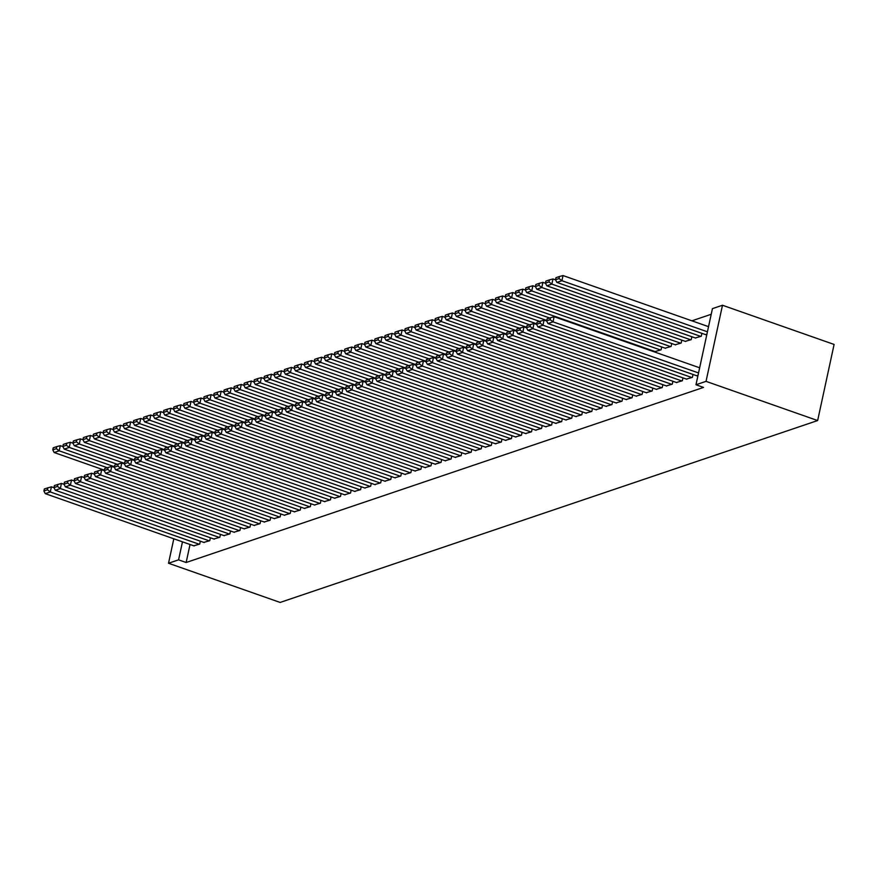 <?xml version="1.0" encoding="UTF-8"?>
<svg xmlns="http://www.w3.org/2000/svg" width="878" height="878" viewBox="0 0 878 878"><rect width="100%" height="100%" fill="white"/><g stroke="black" fill="none" stroke-linecap="round" stroke-linejoin="round"><path stroke-width="1.32" d="M711.213 314.28L691.908 320.821M712.431 308.65L722.484 305.248L834.1 344.45L817.648 420.551L280.137 602.44L168.521 563.248L178.574 559.846L186.147 562.502L703.541 387.417L695.98 384.762L712.431 308.65M695.321 337.953L701.281 336.23L701.906 333.333M686.431 379.087L692.391 377.364L693.016 374.467M675.215 344.758L681.174 343.035L681.8 340.137M666.314 385.892L672.285 384.169L672.91 381.271M655.109 351.562L661.068 349.839L661.694 346.942M646.208 392.696L652.167 390.973L652.804 388.076M626.102 399.501L632.061 397.778L632.687 394.88M605.996 406.305L611.955 404.582L612.581 401.685M585.878 413.11L591.849 411.387L592.474 408.489M565.772 419.914L571.732 418.191L572.368 415.294M545.666 426.719L551.625 424.996L552.251 422.099M525.56 433.523L531.519 431.8L532.145 428.903M505.443 440.328L511.413 438.605L512.039 435.707M485.336 447.132L491.296 445.409L491.932 442.512M465.23 453.937L471.19 452.214L471.815 449.316M445.124 460.741L451.083 459.018L451.709 456.121M425.007 467.546L430.977 465.823L431.603 462.925M404.901 474.35L410.871 472.627L411.497 469.73M384.794 481.155L390.754 479.443L391.379 476.534M364.688 487.959L370.648 486.247L371.273 483.339M344.571 494.764L350.541 493.052L351.167 490.144M324.465 501.568L330.435 499.856L331.061 496.948M304.359 508.373L310.318 506.661L310.944 503.752M284.252 515.177L290.212 513.465L290.837 510.557M264.135 521.982L270.106 520.27L270.731 517.361M244.029 528.786L250 527.074L250.625 524.166M223.923 535.591L229.882 533.879L230.508 530.971M203.817 542.395L209.776 540.683L210.402 537.775M190.032 544.492L186.147 562.502M193.764 545.798L199.723 544.086L200.349 541.177M213.87 538.993L219.829 537.281L220.455 534.373M233.976 532.189L239.935 530.477L240.572 527.568M254.082 525.384L260.053 523.672L260.678 520.764M274.199 518.58L280.159 516.868L280.784 513.959M294.306 511.775L300.265 510.063L300.891 507.155M314.412 504.971L320.371 503.259L321.008 500.35M334.518 498.166L340.488 496.454L341.114 493.546M354.635 491.362L360.595 489.65L361.22 486.741M374.741 484.557L380.701 482.845L381.326 479.937M394.848 477.753L400.807 476.041L401.444 473.132M414.954 470.948L420.924 469.225L421.55 466.328M435.071 464.144L441.03 462.421L441.656 459.523M455.177 457.339L461.137 455.616L461.762 452.719M475.283 450.535L481.243 448.812L481.868 445.914M495.39 443.73L501.36 442.007L501.986 439.11M515.507 436.926L521.466 435.203L522.092 432.305M535.613 430.121L541.572 428.398L542.198 425.501M555.719 423.317L561.679 421.594L562.304 418.696M575.825 416.512L581.796 414.789L582.421 411.892M595.942 409.708L601.902 407.985L602.527 405.087M616.049 402.903L622.008 401.18L622.634 398.283M636.155 396.099L642.114 394.376L642.74 391.478M651.641 350.344L651.52 350.893M656.261 389.294L662.231 387.571L662.857 384.674M665.162 348.16L671.121 346.437L671.747 343.539M676.367 382.49L682.338 380.767L682.963 377.869M685.268 341.355L691.227 339.632L691.853 336.735M696.484 375.685L697.988 375.477M705.374 334.551L706.878 334.342M722.484 305.248L706.033 381.359L695.98 384.762M706.033 381.359L817.648 420.551M182.47 541.836L178.574 559.846M173.811 538.796L168.521 563.248M194.192 545.951L45.272 493.655L50.298 491.954L51.407 486.818L44.35 488.936L43.9 491L47.423 489.803L47.862 487.751M54.03 487.729L51.407 486.818M199.218 544.25L50.298 491.954L47.423 489.803M43.9 491L45.272 493.655M62.92 446.595L60.308 445.684L59.188 450.82L107.182 467.678M104.328 470.136L54.162 452.521L52.79 449.865L56.313 448.669L56.763 446.617L53.24 447.802L52.79 449.865M56.313 448.669L59.188 450.82L54.162 452.521M56.763 446.617L60.308 445.684M204.245 542.549L55.325 490.253L60.352 488.552L61.46 483.416L54.403 485.534L53.953 487.597L57.476 486.401L57.915 484.349M64.083 484.327L61.46 483.416M209.271 540.848L60.352 488.552L57.476 486.401M53.953 487.597L55.325 490.253M214.298 539.147L65.378 486.851L70.405 485.15L71.524 480.014L64.456 482.132L64.006 484.195L67.529 482.999L67.968 480.946M74.136 480.924L71.524 480.014M219.324 537.446L70.405 485.15L67.529 482.999M64.006 484.195L65.378 486.851M72.973 443.192L70.361 442.282L69.252 447.418L117.246 464.275M114.381 466.734L64.215 449.119L62.854 446.463L66.366 445.267L66.816 443.214L63.293 444.4L62.854 446.463M66.366 445.267L69.252 447.418L64.215 449.119M66.816 443.214L70.361 442.282M83.026 439.79L80.414 438.879L79.305 444.016L127.299 460.873M124.435 463.332L74.279 445.717L72.907 443.061L76.419 441.864L76.869 439.812L73.346 440.997L72.907 443.061M76.419 441.864L79.305 444.016L74.279 445.717M76.869 439.812L80.414 438.879M224.351 535.745L75.431 483.449L80.458 481.748L81.577 476.611L74.509 478.729L74.059 480.793L77.582 479.597L78.032 477.544M84.189 477.522L81.577 476.611M229.388 534.043L80.458 481.748L77.582 479.597M74.059 480.793L75.431 483.449M234.415 532.342L85.484 480.046L90.522 478.345L91.63 473.209L84.562 475.327L84.112 477.391L87.635 476.194L88.085 474.142M94.242 474.12L91.63 473.209M239.442 530.641L90.522 478.345L87.635 476.194M84.112 477.391L85.484 480.046M93.079 436.388L90.467 435.477L89.358 440.613L137.352 457.471M134.488 459.929L84.332 442.314L82.96 439.659L86.472 438.462L86.922 436.41L83.399 437.595L82.96 439.659M86.472 438.462L89.358 440.613L84.332 442.314M86.922 436.41L90.467 435.477M103.143 432.986L100.52 432.075L99.412 437.211L147.405 454.069M144.541 456.527L94.385 438.912L93.013 436.256L96.536 435.06L96.975 433.008L93.452 434.193L93.013 436.256M96.536 435.06L99.412 437.211L94.385 438.912M96.975 433.008L100.52 432.075M244.468 528.94L95.548 476.644L100.575 474.943L101.683 469.807L94.615 471.925L94.176 473.988L97.688 472.792L98.138 470.74M104.295 470.718L101.683 469.807M249.495 527.239L100.575 474.943L97.688 472.792M94.176 473.988L95.548 476.644M113.196 429.583L110.573 428.673L109.465 433.809L157.458 450.666M154.594 453.125L104.438 435.51L103.066 432.854L106.589 431.658L107.028 429.605L103.516 430.791L103.066 432.854M106.589 431.658L109.465 433.809L104.438 435.51M107.028 429.605L110.573 428.673M254.521 525.538L105.601 473.242L110.628 471.541L111.736 466.405L104.669 468.523L104.23 470.586L107.742 469.39L108.192 467.337M114.349 467.315L111.736 466.405M259.548 523.837L110.628 471.541L107.742 469.39M104.23 470.586L105.601 473.242M123.249 426.181L120.626 425.27L119.518 430.407L167.511 447.264M164.647 449.723L114.491 432.108L113.119 429.452L116.642 428.255L117.081 426.203L113.569 427.388L113.119 429.452M116.642 428.255L119.518 430.407L114.491 432.108M117.081 426.203L120.626 425.27M264.574 522.136L115.655 469.84L120.681 468.139L121.79 463.002L114.722 465.12L114.283 467.184L117.795 465.988L118.245 463.935M124.413 463.913L121.79 463.002M269.601 520.434L120.681 468.139L117.795 465.988M114.283 467.184L115.655 469.84M274.627 518.733L125.708 466.437L130.734 464.736L131.843 459.6L124.775 461.718L124.336 463.782L127.859 462.585L128.298 460.533M134.466 460.511L131.843 459.6M279.654 517.032L130.734 464.736L127.859 462.585M124.336 463.782L125.708 466.437M284.681 515.331L135.761 463.035L140.787 461.334L141.896 456.198L134.839 458.316L134.389 460.379L137.912 459.183L138.351 457.131M144.519 457.109L141.896 456.198M289.707 513.63L140.787 461.334L137.912 459.183M134.389 460.379L135.761 463.035M294.734 511.929L145.814 459.633L150.84 457.932L151.96 452.796L144.892 454.914L144.442 456.977L147.965 455.781L148.404 453.728M154.572 453.706L151.96 452.796M299.76 510.228L150.84 457.932L147.965 455.781M144.442 456.977L145.814 459.633M304.787 508.527L155.867 456.231L160.893 454.53L162.013 449.393L154.945 451.511L154.495 453.575L158.018 452.379L158.468 450.326M164.625 450.304L162.013 449.393M309.813 506.825L160.893 454.53L158.018 452.379M154.495 453.575L155.867 456.231M314.851 505.124L165.92 452.829L170.958 451.127L172.066 445.991L164.998 448.109L164.548 450.173L168.071 448.976L168.521 446.924M174.678 446.902L172.066 445.991M319.877 503.423L170.958 451.127L168.071 448.976M164.548 450.173L165.92 452.829M324.904 501.722L175.984 449.426L181.011 447.725L182.119 442.589L175.051 444.707L174.612 446.77L178.124 445.574L178.574 443.522M184.731 443.5L182.119 442.589M329.93 500.021L181.011 447.725L178.124 445.574M174.612 446.77L175.984 449.426M334.957 498.32L186.037 446.024L191.064 444.323L192.172 439.187L185.104 441.305L184.665 443.368L188.177 442.172L188.627 440.119M194.784 440.097L192.172 439.187M339.984 496.619L191.064 444.323L188.177 442.172M184.665 443.368L186.037 446.024M345.01 494.918L196.09 442.622L201.117 440.921L202.225 435.784L195.157 437.902L194.718 439.966L198.23 438.77L198.68 436.717M204.837 436.695L202.225 435.784M350.037 493.216L201.117 440.921L198.23 438.77M194.718 439.966L196.09 442.622M133.302 422.779L130.69 421.868L129.571 427.004L177.565 443.862M174.7 446.32L124.544 428.705L123.172 426.049L126.695 424.853L127.134 422.801L123.622 423.986L123.172 426.049M126.695 424.853L129.571 427.004L124.544 428.705M127.134 422.801L130.69 421.868M143.355 419.377L140.743 418.466L139.624 423.602L187.618 440.46M184.764 442.918L134.597 425.303L133.226 422.647L136.748 421.451L137.198 419.399L133.675 420.584L133.226 422.647M136.748 421.451L139.624 423.602L134.597 425.303M137.198 419.399L140.743 418.466M153.409 415.974L150.797 415.064L149.688 420.2L197.682 437.057M194.817 439.516L144.65 421.901L143.279 419.245L146.802 418.049L147.252 415.996L143.729 417.182L143.279 419.245M146.802 418.049L149.688 420.2L144.65 421.901M147.252 415.996L150.797 415.064M163.462 412.572L160.85 411.661L159.741 416.798L207.735 433.655M204.87 436.114L154.715 418.499L153.343 415.843L156.855 414.646L157.305 412.594L153.782 413.779L153.343 415.843M156.855 414.646L159.741 416.798L154.715 418.499M157.305 412.594L160.85 411.661M173.515 409.17L170.903 408.248L169.794 413.395L217.788 430.253M214.923 432.711L164.768 415.096L163.396 412.44L166.908 411.244L167.358 409.192L163.835 410.377L163.396 412.44M166.908 411.244L169.794 413.395L164.768 415.096M167.358 409.192L170.903 408.248M183.568 405.768L180.956 404.846L179.847 409.993L227.841 426.851M224.977 429.309L174.821 411.694L173.449 409.038L176.961 407.842L177.411 405.79L173.888 406.975L173.449 409.038M176.961 407.842L179.847 409.993L174.821 411.694M177.411 405.79L180.956 404.846M193.632 402.365L191.009 401.444L189.9 406.591L237.894 423.448M235.03 425.907L184.874 408.292L183.502 405.636L187.025 404.44L187.464 402.387L183.941 403.573L183.502 405.636M187.025 404.44L189.9 406.591L184.874 408.292M187.464 402.387L191.009 401.444M203.685 398.963L201.062 398.041L199.954 403.189L247.947 420.046M245.083 422.505L194.927 404.89L193.555 402.223L197.078 401.037L197.517 398.985L194.005 400.17L193.555 402.223M197.078 401.037L199.954 403.189L194.927 404.89M197.517 398.985L201.062 398.041M213.738 395.561L211.126 394.639L210.007 399.786L258 416.644M255.136 419.102L204.98 401.487L203.608 398.821L207.131 397.635L207.57 395.583L204.058 396.768L203.608 398.821M207.131 397.635L210.007 399.786L204.98 401.487M207.57 395.583L211.126 394.639M355.063 491.515L206.143 439.219L211.17 437.518L212.278 432.382L205.211 434.5L204.772 436.564L208.295 435.367L208.734 433.315M214.901 433.293L212.278 432.382M360.09 489.814L211.17 437.518L208.295 435.367M204.772 436.564L206.143 439.219M223.791 392.159L221.179 391.237L220.06 396.384L268.053 413.242M265.2 415.7L215.033 398.085L213.661 395.418L217.184 394.233L217.623 392.181L214.111 393.366L213.661 395.418M217.184 394.233L220.06 396.384L215.033 398.085M217.623 392.181L221.179 391.237M365.116 488.113L216.197 435.817L221.223 434.116L222.332 428.98L215.275 431.098L214.825 433.161L218.348 431.965L218.787 429.913M224.955 429.891L222.332 428.98M370.143 486.412L221.223 434.116L218.348 431.965M214.825 433.161L216.197 435.817M233.844 388.756L231.232 387.835L230.124 392.982L278.117 409.839M275.253 412.298L225.086 394.683L223.714 392.016L227.237 390.831L227.687 388.778L224.164 389.964L223.714 392.016M227.237 390.831L230.124 392.982L225.086 394.683M227.687 388.778L231.232 387.835M375.169 484.711L226.25 432.415L231.276 430.714L232.396 425.578L225.328 427.696L224.878 429.759L228.401 428.563L228.84 426.51M235.008 426.488L232.396 425.578M380.196 483.01L231.276 430.714L228.401 428.563M224.878 429.759L226.25 432.415M243.897 385.354L241.285 384.432L240.177 389.58L288.171 406.437M285.306 408.896L235.15 391.281L233.778 388.614L237.29 387.428L237.74 385.376L234.217 386.561L233.778 388.614M237.29 387.428L240.177 389.58L235.15 391.281M237.74 385.376L241.285 384.432M385.222 481.309L236.303 429.013L241.329 427.312L242.449 422.175L235.381 424.293L234.931 426.357L238.454 425.161L238.893 423.108M245.061 423.086L242.449 422.175M390.249 479.607L241.329 427.312L238.454 425.161M234.931 426.357L236.303 429.013M253.951 381.952L251.338 381.03L250.23 386.177L298.224 403.035M295.359 405.493L245.203 387.878L243.832 385.212L247.344 384.026L247.794 381.974L244.271 383.159L243.832 385.212M247.344 384.026L250.23 386.177L245.203 387.878M247.794 381.974L251.338 381.03M395.287 477.906L246.356 425.611L251.382 423.909L252.502 418.773L245.434 420.891L244.984 422.955L248.507 421.758L248.957 419.706M255.114 419.684L252.502 418.773M400.313 476.205L251.382 423.909L248.507 421.758M244.984 422.955L246.356 425.611M264.004 378.55L261.392 377.628L260.283 382.775L308.277 399.633M305.412 402.091L255.257 384.476L253.885 381.809L257.397 380.624L257.847 378.572L254.324 379.757L253.885 381.809M257.397 380.624L260.283 382.775L255.257 384.476M257.847 378.572L261.392 377.628M405.34 474.504L256.42 422.208L261.446 420.507L262.555 415.371L255.487 417.489L255.048 419.552L258.56 418.356L259.01 416.304M265.167 416.282L262.555 415.371M410.366 472.803L261.446 420.507L258.56 418.356M255.048 419.552L256.42 422.208M274.068 375.147L271.445 374.226L270.336 379.373L318.33 396.23M315.465 398.689L265.31 381.074L263.938 378.407L267.461 377.222L267.9 375.169L264.377 376.355L263.938 378.407M267.461 377.222L270.336 379.373L265.31 381.074M267.9 375.169L271.445 374.226M415.393 471.102L266.473 418.806L271.5 417.105L272.608 411.969L265.54 414.087L265.101 416.15L268.613 414.954L269.063 412.901M275.22 412.879L272.608 411.969M420.419 469.401L271.5 417.105L268.613 414.954M265.101 416.15L266.473 418.806M284.121 371.745L281.498 370.823L280.389 375.971L328.383 392.828M325.519 395.287L275.363 377.672L273.991 375.005L277.514 373.819L277.953 371.767L274.441 372.952L273.991 375.005M277.514 373.819L280.389 375.971L275.363 377.672M277.953 371.767L281.498 370.823M425.446 467.7L276.526 415.404L281.553 413.703L282.661 408.566L275.593 410.684L275.154 412.748L278.666 411.552L279.116 409.499M285.273 409.477L282.661 408.566M430.472 465.998L281.553 413.703L278.666 411.552M275.154 412.748L276.526 415.404M294.174 368.343L291.562 367.421L290.442 372.568L338.436 389.426M335.572 391.884L285.416 374.269L284.044 371.603L287.567 370.417L288.006 368.365L284.494 369.55L284.044 371.603M287.567 370.417L290.442 372.568L285.416 374.269M288.006 368.365L291.562 367.421M435.499 464.297L286.579 412.001L291.606 410.3L292.714 405.164L285.646 407.282L285.207 409.346L288.73 408.149L289.169 406.097M295.337 406.075L292.714 405.164M440.526 462.596L291.606 410.3L288.73 408.149M285.207 409.346L286.579 412.001M304.227 364.941L301.615 364.019L300.495 369.166L348.489 386.024M345.625 388.482L295.469 370.867L294.097 368.2L297.62 367.015L298.059 364.963L294.547 366.148L294.097 368.2M297.62 367.015L300.495 369.166L295.469 370.867M298.059 364.963L301.615 364.019M445.552 460.895L296.632 408.599L301.659 406.898L302.767 401.762L295.71 403.88L295.26 405.943L298.783 404.747L299.222 402.695M305.39 402.673L302.767 401.762M450.579 459.194L301.659 406.898L298.783 404.747M295.26 405.943L296.632 408.599M314.28 361.538L311.668 360.617L310.549 365.764L358.553 382.621M355.689 385.08L305.522 367.465L304.15 364.798L307.673 363.613L308.123 361.549L304.6 362.746L304.15 364.798M307.673 363.613L310.549 365.764L305.522 367.465M308.123 361.549L311.668 360.617M455.605 457.493L306.685 405.197L311.712 403.496L312.831 398.36L305.764 400.478L305.314 402.541L308.836 401.345L309.275 399.292M315.443 399.27L312.831 398.36M460.632 455.792L311.712 403.496L308.836 401.345M305.314 402.541L306.685 405.197M324.333 358.136L321.721 357.214L320.613 362.362L368.606 379.219M365.742 381.678L315.586 364.063L314.214 361.396L317.726 360.21L318.176 358.147L314.653 359.343L314.214 361.396M317.726 360.21L320.613 362.362L315.586 364.063M318.176 358.147L321.721 357.214M465.658 454.091L316.738 401.795L321.765 400.094L322.884 394.957L315.817 397.075L315.367 399.139L318.89 397.943L319.329 395.89M325.497 395.868L322.884 394.957M470.685 452.389L321.765 400.094L318.89 397.943M315.367 399.139L316.738 401.795M334.386 354.734L331.774 353.812L330.666 358.959L378.659 375.817M375.795 378.275L325.639 360.66L324.267 357.994L327.779 356.808L328.229 354.745L324.706 355.941L324.267 357.994M327.779 356.808L330.666 358.959L325.639 360.66M328.229 354.745L331.774 353.812M475.722 450.688L326.792 398.392L331.818 396.691L332.938 391.555L325.87 393.673L325.42 395.737L328.943 394.54L329.393 392.488M335.55 392.466L332.938 391.555M480.749 448.987L331.818 396.691L328.943 394.54M325.42 395.737L326.792 398.392M344.439 351.332L341.827 350.41L340.719 355.557L388.713 372.415M385.848 374.873L335.692 357.258L334.32 354.591L337.832 353.406L338.282 351.343L334.759 352.539L334.32 354.591M337.832 353.406L340.719 355.557L335.692 357.258M338.282 351.343L341.827 350.41M485.775 447.286L336.856 394.99L341.882 393.289L342.991 388.142L335.923 390.271L335.484 392.334L338.996 391.138L339.446 389.086M345.603 389.064L342.991 388.142M490.802 445.585L341.882 393.289L338.996 391.138M335.484 392.334L336.856 394.99M354.503 347.929L351.88 347.008L350.772 352.155L398.766 369.001M395.901 371.471L345.745 353.856L344.374 351.189L347.897 350.004L348.336 347.94L344.813 349.137L344.374 351.189M347.897 350.004L350.772 352.155L345.745 353.856M348.336 347.94L351.88 347.008M495.829 443.884L346.909 391.588L351.935 389.887L353.044 384.74L345.976 386.869L345.537 388.932L349.049 387.736L349.499 385.683M355.656 385.661L353.044 384.74M500.855 442.183L351.935 389.887L349.049 387.736M345.537 388.932L346.909 391.588M364.557 344.527L361.934 343.605L360.825 348.753L408.819 365.599M405.954 368.069L355.799 350.454L354.427 347.787L357.95 346.601L358.389 344.538L354.877 345.734L354.427 347.787M357.95 346.601L360.825 348.753L355.799 350.454M358.389 344.538L361.934 343.605M505.882 440.482L356.962 388.186L361.988 386.485L363.097 381.337L356.029 383.466L355.59 385.53L359.102 384.334L359.552 382.281M365.709 382.259L363.097 381.337M510.908 438.78L361.988 386.485L359.102 384.334M355.59 385.53L356.962 388.186M374.61 341.125L371.998 340.203L370.878 345.35L418.872 362.197M416.007 364.666L365.852 347.051L364.48 344.385L368.003 343.199L368.442 341.136L364.93 342.332L364.48 344.385M368.003 343.199L370.878 345.35L365.852 347.051M368.442 341.136L371.998 340.203M515.935 437.079L367.015 384.784L372.042 383.082L373.15 377.935L366.082 380.064L365.643 382.128L369.166 380.931L369.605 378.879M375.773 378.857L373.15 377.935M520.961 435.378L372.042 383.082L369.166 380.931M365.643 382.128L367.015 384.784M384.663 337.723L382.051 336.801L380.931 341.948L428.925 358.795M426.06 361.264L375.905 343.649L374.533 340.982L378.056 339.797L378.495 337.734L374.983 338.93L374.533 340.982M378.056 339.797L380.931 341.948L375.905 343.649M378.495 337.734L382.051 336.801M525.988 433.677L377.068 381.381L382.095 379.68L383.203 374.533L376.146 376.662L375.696 378.714L379.219 377.529L379.658 375.477M385.826 375.455L383.203 374.533M531.014 431.976L382.095 379.68L379.219 377.529M375.696 378.714L377.068 381.381M394.716 334.32L392.104 333.399L390.984 338.546L438.989 355.392M436.125 357.862L385.958 340.247L384.586 337.58L388.109 336.395L388.559 334.331L385.036 335.528L384.586 337.58M388.109 336.395L390.984 338.546L385.958 340.247M388.559 334.331L392.104 333.399M536.041 430.275L387.121 377.979L392.148 376.278L393.267 371.131L386.199 373.26L385.749 375.312L389.272 374.127L389.711 372.074M395.879 372.052L393.267 371.131M541.067 428.574L392.148 376.278L389.272 374.127M385.749 375.312L387.121 377.979M404.769 330.918L402.157 329.996L401.048 335.144L449.042 351.99M446.178 354.46L396.022 336.845L394.65 334.178L398.162 332.992L398.612 330.929L395.089 332.125L394.65 334.178M398.162 332.992L401.048 335.144L396.022 336.845M398.612 330.929L402.157 329.996M546.094 426.873L397.174 374.577L402.201 372.876L403.32 367.728L396.252 369.857L395.802 371.91L399.325 370.725L399.764 368.672M405.932 368.65L403.32 367.728M551.121 425.171L402.201 372.876L399.325 370.725M395.802 371.91L397.174 374.577M414.822 327.516L412.21 326.594L411.102 331.741L459.095 348.588M456.231 351.057L406.075 333.442L404.703 330.776L408.215 329.59L408.665 327.527L405.142 328.723L404.703 330.776M408.215 329.59L411.102 331.741L406.075 333.442M408.665 327.527L412.21 326.594M556.147 423.47L407.227 371.174L412.254 369.473L413.373 364.326L406.305 366.455L405.856 368.508L409.378 367.322L409.828 365.27M415.985 365.248L413.373 364.326M561.185 421.769L412.254 369.473L409.378 367.322M405.856 368.508L407.227 371.174M424.875 324.114L422.263 323.192L421.155 328.339L469.148 345.186M466.284 347.655L416.128 330.04L414.756 327.373L418.268 326.188L418.718 324.125L415.195 325.321L414.756 327.373M418.268 326.188L421.155 328.339L416.128 330.04M418.718 324.125L422.263 323.192M566.211 420.068L417.291 367.772L422.318 366.071L423.426 360.924L416.359 363.053L415.92 365.105L419.432 363.92L419.882 361.868M426.039 361.846L423.426 360.924M571.238 418.367L422.318 366.071L419.432 363.92M415.92 365.105L417.291 367.772M434.939 320.711L432.316 319.79L431.208 324.937L479.201 341.783M476.337 344.253L426.181 326.638L424.809 323.971L428.332 322.786L428.771 320.722L425.248 321.919L424.809 323.971M428.332 322.786L431.208 324.937L426.181 326.638M428.771 320.722L432.316 319.79M576.264 416.666L427.345 364.37L432.371 362.669L433.48 357.522L426.412 359.651L425.973 361.703L429.485 360.518L429.935 358.465M436.092 358.443L433.48 357.522M581.291 414.965L432.371 362.669L429.485 360.518M425.973 361.703L427.345 364.37M444.992 317.309L442.369 316.387L441.261 321.535L489.255 338.381M486.39 340.851L436.234 323.236L434.862 320.569L438.385 319.383L438.824 317.32L435.312 318.516L434.862 320.569M438.385 319.383L441.261 321.535L436.234 323.236M438.824 317.32L442.369 316.387M586.317 413.264L437.398 360.968L442.424 359.267L443.533 354.119L436.465 356.248L436.026 358.301L439.538 357.116L439.988 355.063M446.145 355.041L443.533 354.119M591.344 411.562L442.424 359.267L439.538 357.116M436.026 358.301L437.398 360.968M455.045 313.907L452.422 312.985L451.314 318.132L499.308 334.979M496.443 337.448L446.287 319.833L444.916 317.167L448.438 315.981L448.877 313.918L445.365 315.114L444.916 317.167M448.438 315.981L451.314 318.132L446.287 319.833M448.877 313.918L452.422 312.985M596.371 409.861L447.451 357.565L452.477 355.864L453.586 350.717L446.518 352.846L446.079 354.899L449.602 353.713L450.041 351.661M456.209 351.639L453.586 350.717M601.397 408.16L452.477 355.864L449.602 353.713M446.079 354.899L447.451 357.565M465.099 310.505L462.486 309.583L461.367 314.73L509.361 331.577M506.496 334.046L456.34 316.431L454.969 313.764L458.492 312.579L458.931 310.516L455.419 311.712L454.969 313.764M458.492 312.579L461.367 314.73L456.34 316.431M458.931 310.516L462.486 309.583M606.424 406.459L457.504 354.163L462.53 352.462L463.639 347.315L456.582 349.444L456.132 351.496L459.655 350.311L460.094 348.259M466.262 348.237L463.639 347.315M611.45 404.758L462.53 352.462L459.655 350.311M456.132 351.496L457.504 354.163M475.152 307.102L472.54 306.181L471.42 311.328L519.414 328.174M516.56 330.644L466.394 313.029L465.022 310.362L468.545 309.177L468.995 307.113L465.472 308.31L465.022 310.362M468.545 309.177L471.42 311.328L466.394 313.029M468.995 307.113L472.54 306.181M616.477 403.057L467.557 350.761L472.584 349.06L473.692 343.913L466.635 346.042L466.185 348.094L469.708 346.909L470.147 344.856M476.315 344.834L473.692 343.913M621.503 401.356L472.584 349.06L469.708 346.909M466.185 348.094L467.557 350.761M485.205 303.7L482.593 302.778L481.484 307.926L529.478 324.772M526.613 327.242L476.458 309.627L475.086 306.96L478.598 305.774L479.048 303.711L475.525 304.907L475.086 306.96M478.598 305.774L481.484 307.926L476.458 309.627M479.048 303.711L482.593 302.778M626.53 399.655L477.61 347.359L482.637 345.658L483.756 340.51L476.688 342.639L476.238 344.692L479.761 343.507L480.2 341.443M486.368 341.432L483.756 340.51M631.556 397.954L482.637 345.658L479.761 343.507M476.238 344.692L477.61 347.359M495.258 300.298L492.646 299.376L491.537 304.523L539.531 321.37M536.667 323.839L486.511 306.224L485.139 303.558L488.651 302.372L489.101 300.309L485.578 301.505L485.139 303.558M488.651 302.372L491.537 304.523L486.511 306.224M489.101 300.309L492.646 299.376M636.583 396.252L487.663 343.956L492.69 342.255L493.809 337.108L486.741 339.237L486.291 341.29L489.814 340.104L490.264 338.041M496.421 338.03L493.809 337.108M641.62 394.551L492.69 342.255L489.814 340.104M486.291 341.29L487.663 343.956M505.311 296.896L502.699 295.974L501.59 301.121L549.584 317.968M546.72 320.437L496.564 302.822L495.192 300.155L498.704 298.97L499.154 296.907L495.631 298.103L495.192 300.155M498.704 298.97L501.59 301.121L496.564 302.822M499.154 296.907L502.699 295.974M646.647 392.85L497.716 340.554L502.754 338.853L503.862 333.706L496.794 335.835L496.355 337.887L499.867 336.702L500.317 334.639M506.474 334.628L503.862 333.706M651.674 391.149L502.754 338.853L499.867 336.702M496.355 337.887L497.716 340.554M515.375 293.493L512.752 292.572L511.644 297.719L660.563 350.015M655.537 351.716L506.617 299.42L505.245 296.753L508.768 295.568L509.207 293.504L505.684 294.701L505.245 296.753M508.768 295.568L511.644 297.719L506.617 299.42M509.207 293.504L512.752 292.572M656.7 389.448L507.78 337.152L512.807 335.451L513.915 330.304L506.847 332.433L506.408 334.485L509.92 333.3L510.37 331.236M516.527 331.226L513.915 330.304M661.727 387.747L512.807 335.451L509.92 333.3M506.408 334.485L507.78 337.152M525.428 290.091L522.805 289.169L521.697 294.317L670.616 346.612M665.59 348.314L516.67 296.018L515.298 293.351L518.821 292.165L519.26 290.102L515.748 291.298L515.298 293.351M518.821 292.165L521.697 294.317L516.67 296.018M519.26 290.102L522.805 289.169M666.753 386.046L517.833 333.75L522.86 332.049L523.968 326.901L516.901 329.03L516.462 331.083L519.974 329.898L520.424 327.834M526.581 327.823L523.968 326.901M671.78 384.344L522.86 332.049L519.974 329.898M516.462 331.083L517.833 333.75M535.481 286.689L532.858 285.767L531.75 290.914L680.669 343.21M675.643 344.911L526.723 292.615L525.351 289.949L528.874 288.763L529.313 286.7L525.801 287.896L525.351 289.949M528.874 288.763L531.75 290.914L526.723 292.615M529.313 286.7L532.858 285.767M676.806 382.643L527.887 330.347L532.913 328.646L534.022 323.499L526.954 325.628L526.515 327.681L530.038 326.495L530.477 324.432M536.645 324.421L534.022 323.499M681.833 380.942L532.913 328.646L530.038 326.495M526.515 327.681L527.887 330.347M545.534 283.287L542.922 282.365L541.803 287.512L690.723 339.808M685.696 341.509L536.776 289.213L535.404 286.546L538.927 285.361L539.366 283.298L535.854 284.494L535.404 286.546M538.927 285.361L541.803 287.512L536.776 289.213M539.366 283.298L542.922 282.365M686.859 379.241L537.94 326.945L542.966 325.244L544.075 320.097L537.018 322.226L536.568 324.278L540.091 323.093L540.53 321.03M546.698 321.019L544.075 320.097M691.886 377.54L542.966 325.244L540.091 323.093M536.568 324.278L537.94 326.945M555.587 279.884L552.975 278.963L551.856 284.11L700.787 336.406M695.749 338.107L546.829 285.811L545.457 283.144L548.98 281.959L549.43 279.895L545.907 281.092L545.457 283.144M548.98 281.959L551.856 284.11L546.829 285.811M549.43 279.895L552.975 278.963M696.912 375.839L547.993 323.543L553.019 321.842L554.128 316.695L547.071 318.824L546.621 320.876L550.144 319.691L550.583 317.627M699.645 367.794L554.128 316.695M698.537 372.941L553.019 321.842L550.144 319.691M546.621 320.876L547.993 323.543M708.535 326.66L563.028 275.56L561.92 280.708L707.427 331.796M705.813 334.705L556.882 282.409L555.511 279.742L559.034 278.556L559.484 276.493L555.961 277.689L555.511 279.742M559.034 278.556L561.92 280.708L556.882 282.409M559.484 276.493L563.028 275.56"/></g></svg>
